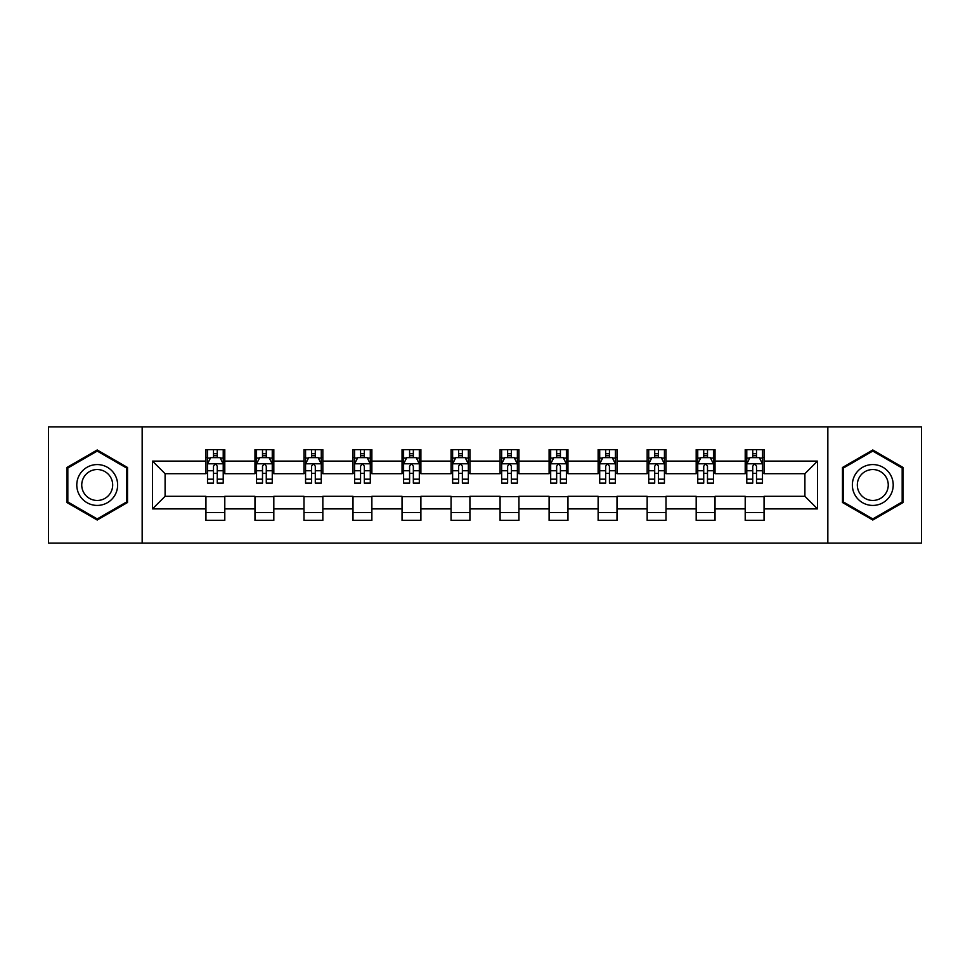 <?xml version="1.0" encoding="UTF-8"?>
<svg xmlns="http://www.w3.org/2000/svg" width="970" height="970" viewBox="0 0 970 970"><rect width="100%" height="100%" fill="white"/><g stroke="black" fill="none" stroke-linecap="round" stroke-linejoin="round"><path stroke-width="1.45" d="M827.846 543.139L921.5 543.139L921.5 426.861L827.846 426.861L827.846 543.139L142.153 543.139L142.153 426.861L48.5 426.861L48.5 543.139L142.153 543.139M827.846 426.861L142.153 426.861M764.057 461.114L764.057 449.643L745.202 449.643L745.202 461.114L715.035 461.114L715.035 449.643L696.181 449.643L696.181 461.114L666.014 461.114L666.014 449.643L647.16 449.643L647.16 461.114L616.993 461.114L616.993 449.643L598.126 449.643L598.126 461.114L567.959 461.114L567.959 449.643L549.105 449.643L549.105 461.114L518.938 461.114L518.938 449.643L500.083 449.643L500.083 461.114L469.916 461.114L469.916 449.643L451.062 449.643L451.062 461.114L420.895 461.114L420.895 449.643L402.041 449.643L402.041 461.114L371.874 461.114L371.874 449.643L353.007 449.643L353.007 461.114L322.84 461.114L322.84 449.643L303.986 449.643L303.986 461.114L273.819 461.114L273.819 449.643L254.964 449.643L254.964 461.114L224.797 461.114L224.797 449.643L205.943 449.643L205.943 461.114L152.52 461.114L152.52 508.886L165.094 496.313L205.943 496.313L205.943 520.356L224.797 520.356L224.797 496.313L254.964 496.313L254.964 520.356L273.819 520.356L273.819 496.313L303.986 496.313L303.986 520.356L322.84 520.356L322.84 496.313L353.007 496.313L353.007 520.356L371.874 520.356L371.874 496.313L402.041 496.313L402.041 520.356L420.895 520.356L420.895 496.313L451.062 496.313L451.062 520.356L469.916 520.356L469.916 496.313L500.083 496.313L500.083 520.356L518.938 520.356L518.938 496.313L549.105 496.313L549.105 520.356L567.959 520.356L567.959 496.313L598.126 496.313L598.126 520.356L616.993 520.356L616.993 496.313L647.16 496.313L647.16 520.356L666.014 520.356L666.014 496.313L696.181 496.313L696.181 520.356L715.035 520.356L715.035 496.313L745.202 496.313L745.202 520.356L764.057 520.356L764.057 496.313L804.906 496.313L804.906 473.687L764.057 473.687L764.057 461.114L817.48 461.114L817.48 508.886L764.057 508.886M745.202 508.886L715.035 508.886M696.181 508.886L666.014 508.886M647.16 508.886L616.993 508.886M598.126 508.886L567.959 508.886M549.105 508.886L518.938 508.886M500.083 508.886L469.916 508.886M451.062 508.886L420.895 508.886M402.041 508.886L371.874 508.886M353.007 508.886L322.84 508.886M303.986 508.886L273.819 508.886M254.964 508.886L224.797 508.886M205.943 508.886L152.52 508.886M745.202 461.114L745.202 473.687L715.035 473.687L715.035 461.114M696.181 461.114L696.181 473.687L666.014 473.687L666.014 461.114M647.16 461.114L647.16 473.687L616.993 473.687L616.993 461.114M598.126 461.114L598.126 473.687L567.959 473.687L567.959 461.114M549.105 461.114L549.105 473.687L518.938 473.687L518.938 461.114M500.083 461.114L500.083 473.687L469.916 473.687L469.916 461.114M451.062 461.114L451.062 473.687L420.895 473.687L420.895 461.114M402.041 461.114L402.041 473.687L371.874 473.687L371.874 461.114M353.007 461.114L353.007 473.687L322.84 473.687L322.84 461.114M303.986 461.114L303.986 473.687L273.819 473.687L273.819 461.114M254.964 461.114L254.964 473.687L224.797 473.687L224.797 461.114M205.943 461.114L205.943 473.687L165.094 473.687L152.52 461.114M165.094 473.687L165.094 496.313M817.48 508.886L804.906 496.313M804.906 473.687L817.48 461.114M205.943 457.5L207.507 457.5M213.485 457.5L217.256 457.5M223.221 457.5L224.797 457.5M205.943 473.372L207.507 473.372M213.485 473.372L217.256 473.372M223.221 473.372L224.797 473.372M205.943 496.628L224.797 496.628M205.943 512.5L224.797 512.5M254.964 496.628L273.819 496.628M254.964 512.5L273.819 512.5M254.964 457.5L256.541 457.5M262.506 457.5L266.277 457.5M272.255 457.5L273.819 457.5M254.964 473.372L256.541 473.372M262.506 473.372L266.277 473.372M272.255 473.372L273.819 473.372M303.986 496.628L322.84 496.628M303.986 512.5L322.84 512.5M303.986 457.5L305.562 457.5M311.528 457.5L315.298 457.5M321.276 457.5L322.84 457.5M303.986 473.372L305.562 473.372M311.528 473.372L315.298 473.372M321.276 473.372L322.84 473.372M353.007 496.628L371.874 496.628M353.007 512.5L371.874 512.5M353.007 457.5L354.583 457.5M360.561 457.5L364.332 457.5M370.297 457.5L371.874 457.5M353.007 473.372L354.583 473.372M360.561 473.372L364.332 473.372M370.297 473.372L371.874 473.372M402.041 496.628L420.895 496.628M402.041 512.5L420.895 512.5M402.041 457.5L403.605 457.5M409.582 457.5L413.353 457.5M419.319 457.5L420.895 457.5M402.041 473.372L403.605 473.372M409.582 473.372L413.353 473.372M419.319 473.372L420.895 473.372M451.062 496.628L469.916 496.628M451.062 512.5L469.916 512.5M451.062 457.5L452.626 457.5M458.604 457.5L462.375 457.5M468.34 457.5L469.916 457.5M451.062 473.372L452.626 473.372M458.604 473.372L462.375 473.372M468.34 473.372L469.916 473.372M500.083 496.628L518.938 496.628M500.083 512.5L518.938 512.5M500.083 457.5L501.66 457.5M507.625 457.5L511.396 457.5M517.374 457.5L518.938 457.5M500.083 473.372L501.66 473.372M507.625 473.372L511.396 473.372M517.374 473.372L518.938 473.372M549.105 496.628L567.959 496.628M549.105 512.5L567.959 512.5M549.105 457.5L550.681 457.5M556.647 457.5L560.417 457.5M566.395 457.5L567.959 457.5M549.105 473.372L550.681 473.372M556.647 473.372L560.417 473.372M566.395 473.372L567.959 473.372M598.126 496.628L616.993 496.628M598.126 512.5L616.993 512.5M598.126 457.5L599.702 457.5M605.668 457.5L609.439 457.5M615.416 457.5L616.993 457.5M598.126 473.372L599.702 473.372M605.668 473.372L609.439 473.372M615.416 473.372L616.993 473.372M647.16 496.628L666.014 496.628M647.16 512.5L666.014 512.5M647.16 457.5L648.724 457.5M654.702 457.5L658.472 457.5M664.438 457.5L666.014 457.5M647.16 473.372L648.724 473.372M654.702 473.372L658.472 473.372M664.438 473.372L666.014 473.372M696.181 496.628L715.035 496.628M696.181 512.5L715.035 512.5M696.181 457.5L697.745 457.5M703.723 457.5L707.494 457.5M713.459 457.5L715.035 457.5M696.181 473.372L697.745 473.372M703.723 473.372L707.494 473.372M713.459 473.372L715.035 473.372M745.202 496.628L764.057 496.628M745.202 512.5L764.057 512.5M745.202 457.5L746.779 457.5M752.744 457.5L756.515 457.5M762.493 457.5L764.057 457.5M745.202 473.372L746.779 473.372M752.744 473.372L756.515 473.372M762.493 473.372L764.057 473.372M97.206 520.017L127.531 502.508L127.531 467.491L97.206 449.983L66.881 467.491L66.881 502.508L97.206 520.017M903.118 467.491L872.794 449.983L842.469 467.491L842.469 502.508L872.794 520.017L903.118 502.508L903.118 467.491M217.256 453.73L213.485 453.73M223.221 479.18L217.256 479.18L217.256 483.108L223.221 483.108L223.221 463.939L220.081 457.658L210.66 457.658L207.507 463.939L207.507 483.108L213.485 483.108L213.485 479.18L207.507 479.18M207.507 463.939L207.507 449.643M223.221 463.939L223.221 449.643M213.485 457.658L213.485 449.643M217.256 449.643L217.256 457.658M217.256 479.18L217.256 466.303C215.995 463.878 214.746 463.878 213.485 466.303L213.485 479.18M114.897 495.209A20.431 20.431 0 0 0 107.427 467.31A20.431 20.431 0 0 0 79.516 474.791A20.431 20.431 0 0 0 86.997 502.69A20.431 20.431 0 0 0 114.897 495.209M110.604 492.736A15.459 15.459 0 0 0 104.942 471.602A15.459 15.459 0 0 0 83.82 477.264A15.459 15.459 0 0 0 89.482 498.398A15.459 15.459 0 0 0 110.604 492.736M67.827 501.963L67.827 468.037L97.206 451.074L126.597 468.037L126.597 501.963L97.206 518.926L67.827 501.963M872.794 464.569A20.431 20.431 0 0 0 852.363 485A20.431 20.431 0 0 0 872.794 505.431A20.431 20.431 0 0 0 893.212 485A20.431 20.431 0 0 0 872.794 464.569M872.794 469.541A15.459 15.459 0 0 0 857.322 485A15.459 15.459 0 0 0 872.794 500.459A15.459 15.459 0 0 0 888.253 485A15.459 15.459 0 0 0 872.794 469.541M902.173 501.963L872.794 518.926L843.403 501.963L843.403 468.037L872.794 451.074L902.173 468.037L902.173 501.963M266.277 453.73L262.506 453.73M272.255 479.18L266.277 479.18L266.277 483.108L272.255 483.108L272.255 463.939L269.102 457.658L259.681 457.658L256.541 463.939L256.541 483.108L262.506 483.108L262.506 479.18L256.541 479.18M256.541 463.939L256.541 449.643M272.255 463.939L272.255 449.643M262.506 457.658L262.506 449.643M266.277 449.643L266.277 457.658M266.277 479.18L266.277 466.303C265.028 463.878 263.767 463.878 262.506 466.303L262.506 479.18M315.298 453.73L311.528 453.73M321.276 479.18L315.298 479.18L315.298 483.108L321.276 483.108L321.276 463.939L318.136 457.658L308.702 457.658L305.562 463.939L305.562 483.108L311.528 483.108L311.528 479.18L305.562 479.18M305.562 463.939L305.562 449.643M321.276 463.939L321.276 449.643M311.528 457.658L311.528 449.643M315.298 449.643L315.298 457.658M315.298 479.18L315.298 466.303C314.05 463.878 312.789 463.878 311.528 466.303L311.528 479.18M364.332 453.73L360.561 453.73M370.297 479.18L364.332 479.18L364.332 483.108L370.297 483.108L370.297 463.939L367.157 457.658L357.724 457.658L354.583 463.939L354.583 483.108L360.561 483.108L360.561 479.18L354.583 479.18M354.583 463.939L354.583 449.643M370.297 463.939L370.297 449.643M360.561 457.658L360.561 449.643M364.332 449.643L364.332 457.658M364.332 479.18L364.332 466.303C363.071 463.878 361.81 463.878 360.561 466.303L360.561 479.18M413.353 453.73L409.582 453.73M419.319 479.18L413.353 479.18L413.353 483.108L419.319 483.108L419.319 463.939L416.178 457.658L406.745 457.658L403.605 463.939L403.605 483.108L409.582 483.108L409.582 479.18L403.605 479.18M403.605 463.939L403.605 449.643M419.319 463.939L419.319 449.643M409.582 457.658L409.582 449.643M413.353 449.643L413.353 457.658M413.353 479.18L413.353 466.303C412.092 463.878 410.843 463.878 409.582 466.303L409.582 479.18M462.375 453.73L458.604 453.73M468.34 479.18L462.375 479.18L462.375 483.108L468.34 483.108L468.34 463.939L465.2 457.658L455.779 457.658L452.626 463.939L452.626 483.108L458.604 483.108L458.604 479.18L452.626 479.18M452.626 463.939L452.626 449.643M468.34 463.939L468.34 449.643M458.604 457.658L458.604 449.643M462.375 449.643L462.375 457.658M462.375 479.18L462.375 466.303C461.114 463.878 459.865 463.878 458.604 466.303L458.604 479.18M511.396 453.73L507.625 453.73M517.374 479.18L511.396 479.18L511.396 483.108L517.374 483.108L517.374 463.939L514.221 457.658L504.8 457.658L501.66 463.939L501.66 483.108L507.625 483.108L507.625 479.18L501.66 479.18M501.66 463.939L501.66 449.643M517.374 463.939L517.374 449.643M507.625 457.658L507.625 449.643M511.396 449.643L511.396 457.658M511.396 479.18L511.396 466.303C510.147 463.878 508.886 463.878 507.625 466.303L507.625 479.18M560.417 453.73L556.647 453.73M566.395 479.18L560.417 479.18L560.417 483.108L566.395 483.108L566.395 463.939L563.255 457.658L553.821 457.658L550.681 463.939L550.681 483.108L556.647 483.108L556.647 479.18L550.681 479.18M550.681 463.939L550.681 449.643M566.395 463.939L566.395 449.643M556.647 457.658L556.647 449.643M560.417 449.643L560.417 457.658M560.417 479.18L560.417 466.303C559.169 463.878 557.908 463.878 556.647 466.303L556.647 479.18M609.439 453.73L605.668 453.73M615.416 479.18L609.439 479.18L609.439 483.108L615.416 483.108L615.416 463.939L612.276 457.658L602.843 457.658L599.702 463.939L599.702 483.108L605.668 483.108L605.668 479.18L599.702 479.18M599.702 463.939L599.702 449.643M615.416 463.939L615.416 449.643M605.668 457.658L605.668 449.643M609.439 449.643L609.439 457.658M609.439 479.18L609.439 466.303C608.19 463.878 606.929 463.878 605.668 466.303L605.668 479.18M658.472 453.73L654.702 453.73M664.438 479.18L658.472 479.18L658.472 483.108L664.438 483.108L664.438 463.939L661.297 457.658L651.864 457.658L648.724 463.939L648.724 483.108L654.702 483.108L654.702 479.18L648.724 479.18M648.724 463.939L648.724 449.643M664.438 463.939L664.438 449.643M654.702 457.658L654.702 449.643M658.472 449.643L658.472 457.658M658.472 479.18L658.472 466.303C657.211 463.878 655.95 463.878 654.702 466.303L654.702 479.18M707.494 453.73L703.723 453.73M713.459 479.18L707.494 479.18L707.494 483.108L713.459 483.108L713.459 463.939L710.319 457.658L700.898 457.658L697.745 463.939L697.745 483.108L703.723 483.108L703.723 479.18L697.745 479.18M697.745 463.939L697.745 449.643M713.459 463.939L713.459 449.643M703.723 457.658L703.723 449.643M707.494 449.643L707.494 457.658M707.494 479.18L707.494 466.303C706.233 463.878 704.984 463.878 703.723 466.303L703.723 479.18M756.515 453.73L752.744 453.73M762.493 479.18L756.515 479.18L756.515 483.108L762.493 483.108L762.493 463.939L759.34 457.658L749.919 457.658L746.779 463.939L746.779 483.108L752.744 483.108L752.744 479.18L746.779 479.18M746.779 463.939L746.779 449.643M762.493 463.939L762.493 449.643M752.744 457.658L752.744 449.643M756.515 449.643L756.515 457.658M756.515 479.18L756.515 466.303C755.266 463.878 754.005 463.878 752.744 466.303L752.744 479.18M223.148 463.793L207.592 463.793M207.507 458.034L210.466 458.034M220.275 458.034L223.221 458.034M213.485 470.753L207.507 470.753M223.221 470.753L217.256 470.753M217.256 455.73L213.485 455.73M272.17 463.793L256.613 463.793M256.541 458.034L259.487 458.034M269.296 458.034L272.255 458.034M262.506 470.753L256.541 470.753M272.255 470.753L266.277 470.753M266.277 455.73L262.506 455.73M321.191 463.793L305.635 463.793M305.562 458.034L308.508 458.034M318.318 458.034L321.276 458.034M311.528 470.753L305.562 470.753M321.276 470.753L315.298 470.753M315.298 455.73L311.528 455.73M370.213 463.793L354.668 463.793M354.583 458.034L357.542 458.034M367.339 458.034L370.297 458.034M360.561 470.753L354.583 470.753M370.297 470.753L364.332 470.753M364.332 455.73L360.561 455.73M419.246 463.793L403.69 463.793M403.605 458.034L406.563 458.034M416.372 458.034L419.319 458.034M409.582 470.753L403.605 470.753M419.319 470.753L413.353 470.753M413.353 455.73L409.582 455.73M468.267 463.793L452.711 463.793M452.626 458.034L455.585 458.034M465.394 458.034L468.34 458.034M458.604 470.753L452.626 470.753M468.34 470.753L462.375 470.753M462.375 455.73L458.604 455.73M517.289 463.793L501.732 463.793M501.66 458.034L504.606 458.034M514.415 458.034L517.374 458.034M507.625 470.753L501.66 470.753M517.374 470.753L511.396 470.753M511.396 455.73L507.625 455.73M566.31 463.793L550.754 463.793M550.681 458.034L553.627 458.034M563.437 458.034L566.395 458.034M556.647 470.753L550.681 470.753M566.395 470.753L560.417 470.753M560.417 455.73L556.647 455.73M615.332 463.793L599.787 463.793M599.702 458.034L602.661 458.034M612.458 458.034L615.416 458.034M605.668 470.753L599.702 470.753M615.416 470.753L609.439 470.753M609.439 455.73L605.668 455.73M664.365 463.793L648.809 463.793M648.724 458.034L651.682 458.034M661.491 458.034L664.438 458.034M654.702 470.753L648.724 470.753M664.438 470.753L658.472 470.753M658.472 455.73L654.702 455.73M713.386 463.793L697.83 463.793M697.745 458.034L700.704 458.034M710.513 458.034L713.459 458.034M703.723 470.753L697.745 470.753M713.459 470.753L707.494 470.753M707.494 455.73L703.723 455.73M762.408 463.793L746.851 463.793M746.779 458.034L749.725 458.034M759.534 458.034L762.493 458.034M752.744 470.753L746.779 470.753M762.493 470.753L756.515 470.753M756.515 455.73L752.744 455.73"/></g></svg>
